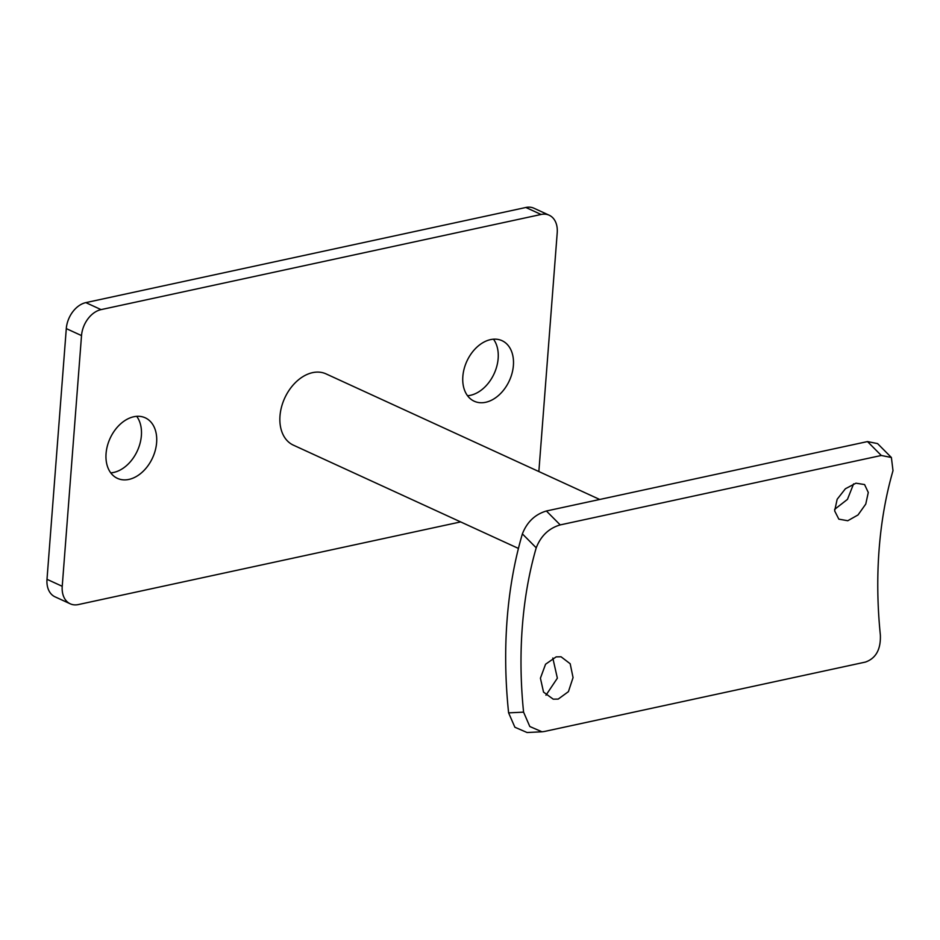 <?xml version="1.0" encoding="UTF-8"?>
<svg xmlns="http://www.w3.org/2000/svg" width="940" height="940" viewBox="0 0 940 940"><rect width="100%" height="100%" fill="white"/><g stroke="black" fill="none" stroke-linecap="round" stroke-linejoin="round"><path stroke-width="1.41" d="M558.207 699.09L553.237 699.172L543.532 692.099L540.418 678.187L545.564 664.227L556.163 656.872L561.051 656.778L570.181 663.746L573.059 677.587L568.418 691.652L558.207 699.09M847.774 520.736L838.832 519.15L834.65 510.89L837.164 499.257L845.389 488.765L855.941 483.195L864.577 484.558L868.278 492.466L865.764 504.075L858.02 514.944L847.774 520.736M110.756 472.867A33.323 23.371 114.7 0 0 141.376 435.631A33.323 23.371 114.7 0 0 136.7 416.326M106.067 453.55A33.323 23.371 114.7 0 0 117.441 478.366A33.323 23.371 114.7 0 0 156.616 442.623A33.323 23.371 114.7 0 0 145.23 417.806A33.323 23.371 114.7 0 0 106.067 453.55M467.532 395.728A33.323 23.371 114.7 0 0 498.153 358.493A33.323 23.371 114.7 0 0 493.477 339.187M462.844 376.411A33.323 23.371 114.7 0 0 474.218 401.227A33.323 23.371 114.7 0 0 513.393 365.484A33.323 23.371 114.7 0 0 502.007 340.668A33.323 23.371 114.7 0 0 462.844 376.411M599.708 499.469L326.074 373.897A39.198 27.495 114.7 0 0 312.562 372.651A39.198 27.495 114.7 0 0 281.542 406.926A39.198 27.495 114.7 0 0 293.374 445.149L518.434 548.431M538.855 471.539L557.22 232.732A23.524 16.497 114.7 0 0 549.195 215.225A23.524 16.497 114.7 0 0 541.087 214.473L101.062 309.613A23.524 16.497 114.7 0 0 81.522 335.592L62.228 586.302A23.524 16.497 114.7 0 0 70.265 603.821A23.524 16.497 114.7 0 0 78.373 604.561L460.659 521.912M549.195 215.225L533.967 208.234A23.524 16.497 114.7 0 0 525.86 207.482L85.834 302.621A23.524 16.497 114.7 0 0 66.294 328.601L47 579.31A23.524 16.497 114.7 0 0 55.025 596.83L70.265 603.821M560.216 524.908C548.889 528.233 540.888 535.87 536.223 547.82A332.384 209.632 -102.2 0 0 523.58 712.144L529.808 726.514L542.004 731.802L544.319 731.496L865.411 662.077C875.927 658.376 880.909 649.352 880.357 635.005A332.384 209.632 -102.2 0 1 893 470.681L891.39 457.498L881.309 455.477L560.216 524.908L546.399 510.996C535.048 514.368 527.035 521.994 522.381 533.885A355.907 224.46 77.8 0 0 508.611 712.861L523.58 712.144M545.964 695.212L557.361 678.187L552.814 658.035M834.591 509.398L847.457 499.375L853.591 483.877M542.004 731.802L527.07 732.519L514.885 727.243L508.611 712.861M881.309 455.477L867.502 441.577L546.399 510.996M867.502 441.577L877.572 443.598L891.39 457.498M541.087 214.473L525.86 207.482M101.062 309.613L85.834 302.621M81.522 335.592L66.294 328.601M62.228 586.302L47 579.31M536.223 547.82L522.381 533.885"/></g></svg>
